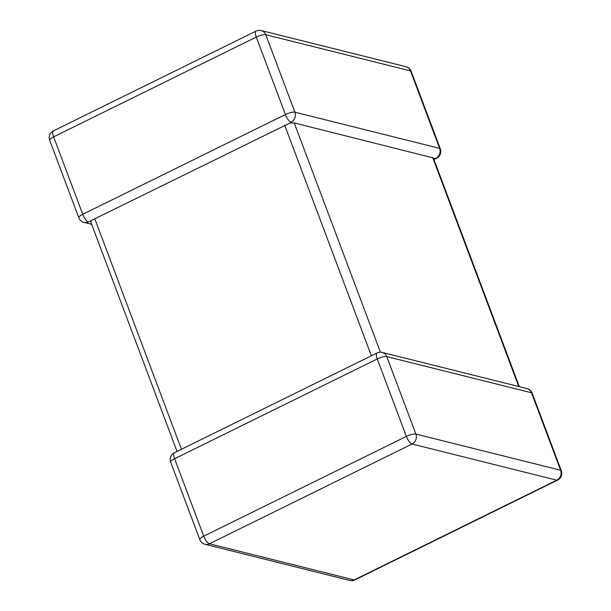 <?xml version="1.0" encoding="UTF-8"?>
<svg xmlns="http://www.w3.org/2000/svg" width="611" height="611" viewBox="0 0 611 611"><rect width="100%" height="100%" fill="white"/><g stroke="black" fill="none" stroke-linecap="round" stroke-linejoin="round"><path stroke-width="0.92" d="M432.916 158.7L435.819 158.31A7.546 6.82 -76 0 0 439.615 148.358L410.508 70.907L265.785 34.735L294.899 112.187A7.546 6.82 104 0 1 291.096 122.147L290.034 122.994L294.235 122.933L433.352 157.951L519.327 386.679M290.034 122.994L94.812 218.784L181.444 449.276M49.705 140.301A7.546 7.546 0 0 1 53.432 130.876A7.546 2.574 63.8 0 0 53.623 136.856A7.546 1.963 159.4 0 0 49.705 140.301L78.811 217.753A7.546 1.963 159.4 0 1 82.737 214.308L285.39 114.54L256.276 37.088L53.623 136.856L82.737 214.308A7.546 2.574 63.8 0 0 88.442 221.915L94.812 218.784M177.045 451.445L90.879 222.205L91.115 220.93M291.096 122.147A7.546 2.574 63.8 0 1 285.39 114.54A7.546 1.963 159.4 0 1 294.899 112.187L439.615 148.358A7.546 1.963 159.4 0 1 440.317 148.832L411.203 71.38A7.546 1.963 159.4 0 0 410.508 70.907A7.546 6.82 104 0 0 405.971 66.714L261.248 30.55A7.546 7.546 0 0 0 256.085 31.1A7.546 2.574 63.8 0 0 256.276 37.088A7.546 1.963 159.4 0 1 265.785 34.735A7.546 6.82 -76 0 0 261.248 30.55M532.189 393.247A7.546 1.963 -20.6 0 0 531.486 392.766A7.546 6.82 -76 0 0 526.949 388.581L382.226 352.417A7.546 6.82 104 0 1 386.763 356.603L415.877 434.054L560.6 470.218L531.486 392.766L386.763 356.603A7.546 1.963 -20.6 0 0 377.254 358.955L174.609 458.724L203.723 536.175L406.368 436.407L377.254 358.955A7.546 2.574 63.8 0 1 377.063 352.967L174.418 452.736A7.546 2.574 63.8 0 0 174.609 458.724A7.546 1.963 -20.6 0 0 170.683 462.168L199.797 539.62A7.546 1.963 -20.6 0 1 203.723 536.175A7.546 2.574 63.8 0 0 209.428 543.782L354.143 579.946L556.797 480.177L412.074 444.014L209.428 543.782A7.546 6.82 -76 0 1 205.029 544.286L349.752 580.45A7.546 7.546 0 0 0 354.915 579.9L557.568 480.124A7.546 7.546 0 0 0 561.295 470.699L532.189 393.247A7.546 7.546 0 0 0 526.949 388.581M371.366 355.77L284.726 125.278M294.235 122.933L380.409 352.188M518.754 386.534L432.672 157.523M354.915 579.9A7.546 2.574 63.8 0 1 354.143 579.946A7.546 6.82 104 0 1 349.752 580.45M561.295 470.699A7.546 1.963 -20.6 0 0 560.6 470.218A7.546 6.82 104 0 1 556.797 480.177A7.546 2.574 63.8 0 0 557.568 480.124M412.074 444.014A7.546 6.82 -76 0 0 415.877 434.054A7.546 1.963 -20.6 0 0 406.368 436.407A7.546 2.574 63.8 0 0 412.074 444.014M78.811 217.753A7.546 7.546 0 0 0 84.051 222.419A7.546 6.82 -76 0 0 88.442 221.915M435.819 158.31A7.546 2.574 63.8 0 0 436.582 158.264A7.546 7.546 0 0 0 440.317 148.832M199.797 539.62A7.546 7.546 0 0 0 205.029 544.286M174.418 452.736A7.546 7.546 0 0 0 170.683 462.168M382.226 352.417A7.546 7.546 0 0 0 377.063 352.967M53.432 130.876L256.085 31.1M84.051 222.419L91.673 224.321M411.203 71.38A7.546 7.546 0 0 0 405.971 66.714M433.955 159.555L436.582 158.264"/></g></svg>
